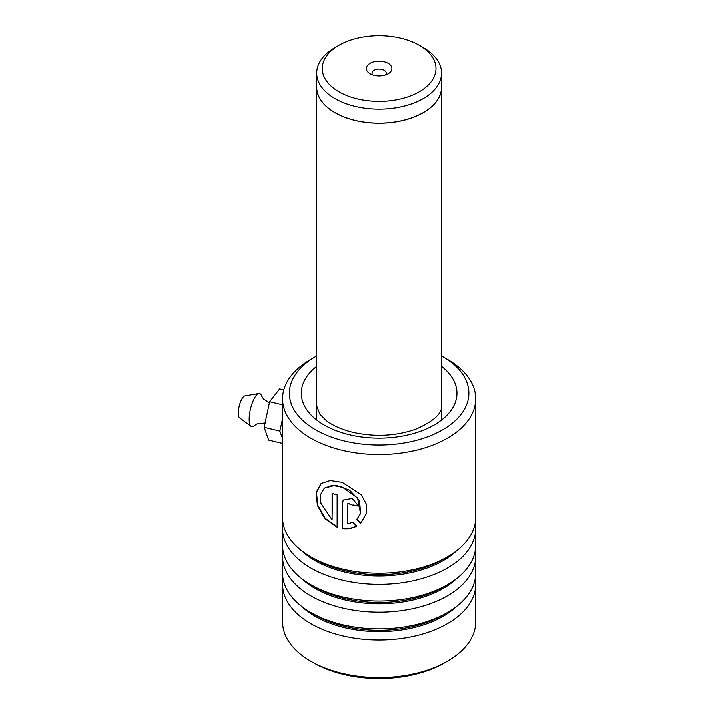 <?xml version="1.0" encoding="UTF-8"?>
<svg xmlns="http://www.w3.org/2000/svg" width="714" height="714" viewBox="0 0 714 714"><rect width="100%" height="100%" fill="white"/><g stroke="black" fill="none" stroke-linecap="round" stroke-linejoin="round"><path stroke-width="1.07" d="M338.918 91.74A56.852 32.826 0 0 0 419.323 91.74A56.852 32.826 0 0 0 419.323 45.312L423.259 47.588A62.421 36.039 0 0 0 423.259 47.588A62.421 36.039 0 0 1 441.547 73.069A62.421 36.039 0 0 1 403.008 106.368A62.421 36.039 0 0 1 334.982 98.559A62.421 36.039 0 0 1 316.704 73.069A62.421 36.039 0 0 1 334.982 47.588L338.918 45.312A56.852 32.826 0 0 0 338.918 91.74M388.157 63.305A12.781 7.381 0 0 0 370.084 63.305A12.781 7.381 0 0 0 370.084 73.747L370.084 73.747A12.781 7.381 0 0 0 388.157 73.747A12.781 7.381 0 0 0 388.157 63.305M385.551 74.899A7.104 4.097 0 0 0 386.22 73.167A7.104 4.097 0 0 0 384.141 70.267A7.104 4.097 0 0 0 376.403 69.374A7.104 4.097 0 0 0 372.021 73.167A7.104 4.097 0 0 0 372.69 74.899M316.704 73.069L316.704 87.081A62.421 36.039 0 0 0 334.982 112.562A62.421 36.039 0 0 0 403.008 120.371A62.421 36.039 0 0 0 441.547 87.081L441.547 73.069M316.704 84.904A62.537 36.102 0 0 0 316.588 87.081A62.537 36.102 0 0 0 334.902 112.607A62.537 36.102 0 0 0 403.053 120.434A62.537 36.102 0 0 0 441.663 87.081A62.537 36.102 0 0 0 441.547 84.904M423.268 47.588L419.323 45.312A56.852 32.826 0 0 0 338.918 45.312M316.588 356.027A89.75 51.819 0 0 0 315.659 356.554A89.75 51.819 0 0 0 344.808 441.073A89.75 51.819 0 0 0 453.756 421.974A89.75 51.819 0 0 0 442.591 356.554A89.75 51.819 0 0 0 441.663 356.027M442.591 356.554L447.41 359.338A96.569 55.754 180 0 1 475.694 398.76A96.569 55.754 180 0 1 342.202 450.275A96.569 55.754 180 0 1 282.557 398.76A96.569 55.754 180 0 1 310.84 359.338L315.659 356.554M447.41 661.271L444.599 662.895A92.588 53.461 180 0 1 343.729 674.498A92.588 53.461 180 0 1 313.651 662.895L310.84 661.271A96.569 55.754 0 0 0 342.202 673.373A96.569 55.754 0 0 0 447.41 661.271A96.569 55.754 0 0 0 475.694 621.849L475.694 584.284A96.569 55.754 0 0 0 475.212 578.715M283.039 578.715A96.569 55.754 0 0 0 282.557 584.284L282.557 621.849A96.569 55.754 0 0 0 310.84 661.271M283.039 523.059A96.569 55.754 0 0 0 282.557 528.628A96.569 55.754 0 0 0 342.202 580.143A96.569 55.754 0 0 0 475.694 528.628A96.569 55.754 0 0 0 475.212 523.059M282.557 398.76L282.557 517.498A96.569 55.754 0 0 0 310.84 556.92A96.569 55.754 0 0 0 342.202 569.013A96.569 55.754 0 0 0 447.41 556.92A96.569 55.754 0 0 0 475.694 517.498L475.694 398.76M283.039 550.887A96.569 55.754 0 0 0 282.557 556.456A96.569 55.754 0 0 0 342.202 607.971A96.569 55.754 0 0 0 475.694 556.456A96.569 55.754 0 0 0 475.212 550.887M282.557 528.628L282.557 545.326A96.569 55.754 0 0 0 310.84 584.748A96.569 55.754 0 0 0 342.202 596.842A96.569 55.754 0 0 0 447.41 584.748A96.569 55.754 0 0 0 475.694 545.326L475.694 528.628M282.557 584.284A96.569 55.754 0 0 0 342.202 635.799A96.569 55.754 0 0 0 475.694 584.284M282.557 556.456L282.557 573.155A96.569 55.754 0 0 0 310.84 612.576A96.569 55.754 0 0 0 342.202 624.67A96.569 55.754 0 0 0 447.41 612.576A96.569 55.754 0 0 0 475.694 573.155L475.694 556.456M332.09 519.792L320.827 503.022L320.64 494.383L324.281 488.171L332.037 485.395L342.202 486.993L357.58 497.917L360.543 513.58L356.679 519.497L360.632 523.291L366.487 513.375L366.202 503.816L361.302 494.722L342.202 482.334L330.225 480.486L321.104 483.449L316.123 492.446L317.418 505.45L324.834 518.551L337.133 527.173L337.133 494.829A96.569 55.754 0 0 1 332.09 493.312L332.09 519.792L332.367 493.401M347.629 523.799L347.879 503.361L353.055 505.262A96.569 55.754 0 0 0 358.562 506.047L352.288 498.381L343.229 500.086L342.318 503.12L342.318 528.512C347.575 529.244 352.377 528.431 356.705 526.084L352.796 522.193L347.629 523.799M347.977 503.218L353.055 505.262M353.207 504.941A95.997 55.424 0 0 0 358.553 505.717M343.345 499.934L342.533 502.817L342.318 528.512M342.533 528.208C347.763 528.931 352.529 528.119 356.839 525.763M356.813 519.176L360.74 522.969L366.523 513.223M321.291 483.298L316.472 492.312L317.784 505.226L325.093 518.212L337.133 526.78M324.459 488.028L335.732 485.181L349.592 490.143L359.597 500.737L360.588 513.437M269.365 402.848L263.493 398.983L261.52 395.77A17.038 5.319 103.4 0 0 258.914 393.494L244.813 395.913A11.362 3.543 103.4 0 0 240.457 402.027A11.362 3.543 103.4 0 0 238.306 413.111A11.362 3.543 103.4 0 0 239.583 417.815L251.069 426.347A17.038 5.319 103.4 0 0 254.416 425.49L257.629 423.527L265.965 422.983M258.914 393.494A17.038 5.319 103.4 0 0 252.381 402.669A17.038 5.319 103.4 0 0 249.159 419.296A17.038 5.319 103.4 0 0 251.069 426.347M282.557 438.619L279.879 431.069L264.126 427.302L268.66 440.083L282.557 443.403M279.879 431.069L282.557 418.556M264.126 427.302L269.615 401.714L282.557 404.802M269.615 401.714L279.629 388.907L283.779 389.898M310.84 556.92L315.088 559.374A90.553 52.283 0 0 0 344.505 570.718A90.553 52.283 0 0 0 443.153 559.374L447.41 556.92M310.84 584.748L315.088 587.203A90.553 52.283 0 0 0 344.505 598.546A90.553 52.283 0 0 0 443.153 587.203L447.41 584.748M310.84 612.576L315.088 615.031A90.553 52.283 0 0 0 344.505 626.374A90.553 52.283 0 0 0 443.153 615.031L447.41 612.576M441.663 366.452A77.826 44.928 180 0 1 440.467 420.841A77.826 44.928 180 0 1 349.369 434.71A77.826 44.928 180 0 1 316.588 366.452M301.611 550.744A90.553 52.283 0 0 0 344.505 572.03A90.553 52.283 0 0 0 456.639 550.744M301.611 578.572A90.553 52.283 0 0 0 344.505 599.858A90.553 52.283 0 0 0 456.639 578.572M301.611 606.4A90.553 52.283 0 0 0 344.505 627.686A90.553 52.283 0 0 0 456.639 606.4M441.663 87.081L441.663 419.939M316.588 87.081L316.588 419.939M316.641 405.713L319.792 414.12L326.307 420.591C332.804 425.598 341.676 429.507 352.93 432.318C374.984 437.129 395.931 436.075 415.78 429.168C433.559 421.34 442.171 413.522 441.609 405.713"/></g></svg>
